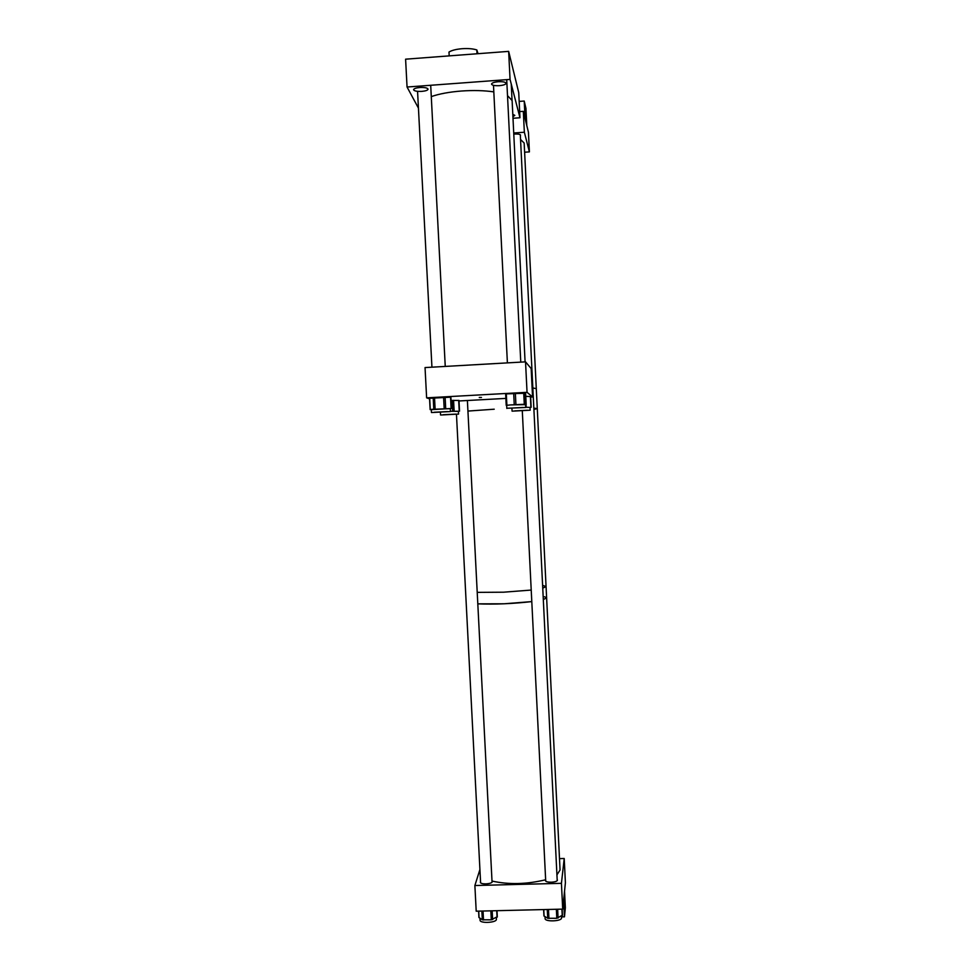 <?xml version="1.0" encoding="UTF-8"?>
<svg xmlns="http://www.w3.org/2000/svg" width="971" height="971" viewBox="0 0 971 971"><rect width="100%" height="100%" fill="white"/><g stroke="black" fill="none" stroke-linecap="round" stroke-linejoin="round"><path stroke-width="1.46" d="M481.47 397.467L479.261 397.479L481.47 397.467M525.529 361.855L425.043 367.572L426.621 397.843L527.047 392.32L532.569 396.945L531.161 368.555L525.529 361.855L527.047 392.32M459.016 400.962L505.855 398.401M530.664 397.042L532.569 396.945M429.583 398.863L426.621 397.843M512.991 118.268L519.971 117.758L510.054 79.404L407.055 87.026L418.44 108.121M419.836 87.511C424.728 87.317 427.483 87.876 428.077 89.174C427.774 90.267 425.674 91.007 421.79 91.383C416.923 91.577 414.168 91.019 413.561 89.72C413.864 88.628 415.952 87.888 419.836 87.511M498.244 81.722C502.929 81.515 505.551 82.049 506.097 83.3C505.757 84.465 503.524 85.254 499.385 85.666C494.712 85.861 492.091 85.339 491.532 84.089C491.86 82.923 494.105 82.134 498.244 81.722M512.797 114.299L514.824 115.379L512.906 116.678M407.055 87.026L405.599 59.182L508.658 51.378L518.732 92.585L519.971 117.758M510.054 79.404L508.658 51.378M514.254 411.036L527.981 410.32L514.254 411.036M512.081 411.158L530.166 410.199L512.081 411.158L511.923 408.524M530.008 407.395L525.906 407.274M530.032 407.456L525.906 407.213M530.457 396.532L525.772 396.362M433.782 412.42L448.165 411.68L433.782 412.42M431.512 412.541L450.447 411.558L431.512 412.541M450.447 411.558L450.241 408.548L431.294 409.665M450.726 397.188L429.546 398.304L430.141 409.628M450.301 408.67L432.022 409.325L431.282 409.519L431.44 412.493M442.764 414.896L456.406 414.192L442.764 414.896M440.616 415.018L458.579 414.083L440.616 415.018M458.579 414.083L458.385 411.231L450.435 411.291L458.433 411.34M458.846 400.453L451.042 400.404M509.726 408.172L522.993 407.48M507.615 408.233L525.918 407.456L507.615 408.233M507.457 405.247L510.552 404.919L507.457 405.247M525.772 404.676L525.602 393.243L505.636 393.898L506.219 405.308L505.636 393.898M525.614 393.255L526.185 404.604L510.552 404.919L525.262 404.252L525.918 407.456M449.185 55.881L448.99 52.058C451.733 50.346 456.091 49.218 462.087 48.708C468.119 48.307 473.035 48.72 476.834 49.946L477.028 53.781M478.035 53.696L476.834 49.946M494.227 409.204L467.925 411.073L494.227 409.204M520.541 139.46L524.158 143.053L536.295 388.655L532.848 387.963L536.295 388.667L537.279 408.597L533.844 408.136L537.279 408.609L546.066 586.569L542.607 585.343M533.904 409.422L537.279 408.609M477.21 592.371L503.512 592.201L531.222 590.065L503.512 592.201L477.21 592.371M477.805 603.853L504.095 603.792L531.792 601.595C512.652 603.768 494.652 604.52 477.805 603.853M542.753 588.159L546.066 586.569L542.753 588.159M546.066 586.593L546.624 597.845L543.311 599.568L546.624 597.845L544.464 596.74M480.56 881.935L480.366 882.433C480.718 883.392 482.526 883.877 485.803 883.877C489.748 883.634 491.909 882.918 492.273 881.729L492.006 881.255M545.666 880.175L545.471 880.673C545.848 881.692 547.753 882.214 551.2 882.214C555.011 881.996 557.099 881.304 557.439 880.151L557.172 879.677M559.502 858.619L564.212 858.498L561.432 883.331L562.707 909.123L565.401 882.797L564.212 858.498M562.707 909.123L476.203 911.186L474.88 885.528L561.432 883.331M474.88 885.528L479.917 869.518M520.347 135.527L520.565 135.127C520.116 134.229 517.944 133.877 514.047 134.047L513.78 134.071M513.72 132.991L524.352 132.238L523.32 111.337L528.43 132.25L529.401 151.889L524.619 152.229M519.667 111.604L523.32 111.337M524.352 132.238L529.401 151.889M496.339 917.619L496.399 919.549C496.023 922.826 479.88 923.506 480.075 920.253L480.075 920.205M497.176 916.77L491.314 919.828L482.332 919.804L478.934 917.437M561.517 917.777L561.529 918.044C561.614 921.394 544.889 921.965 545.107 918.602L545.119 918.42M562.294 915.252L556.796 918.299L547.717 918.275L543.942 915.92M526.064 116.083L525.869 112.163L526.064 116.083M525.032 111.799L524.838 107.842L525.032 111.799M519.169 101.409L524.219 101.045L525.942 108.364L526.792 125.562L525.093 118.596L524.219 101.045M564.212 906.089L564.345 909.924L564.26 906.064M564.746 900.736L564.879 904.523L564.794 900.712M564.467 916.83L563.641 899.996L564.539 891.22L565.353 907.727L564.467 916.83L561.481 916.891M431.294 96.602C439.244 93.835 449.318 91.966 461.492 91.019C473.423 90.194 484.201 90.473 493.814 91.881M507.505 95.619L512.118 100.571L525.08 361.88M492.006 881.061C508.877 884.775 526.755 884.338 545.641 879.762M556.929 874.859L560.061 870.004L546.624 597.869M527.387 410.235L514.824 410.891M447.558 411.583L434.328 412.238M455.824 414.107L443.298 414.726M526.027 404.652L526.161 407.213M530.372 396.459L530.906 407.274M429.68 398.268L430.274 409.592M433.187 397.661L433.782 409.058M434.523 397.54L435.117 408.949M443.577 397.042L444.172 408.463M445.119 397.005L445.701 408.415M450.544 397.115L451.127 408.463M452.122 400.343L452.68 411.158M453.578 400.295L454.137 411.109M458.676 400.392L459.234 411.146M506.304 393.801L506.886 405.223M513.671 393.134L514.242 404.604M515.346 393.049L515.917 404.519M523.709 392.806L524.279 404.252M524.692 392.818L525.262 404.252M478.727 911.126L479.055 917.668M481.871 911.053L482.332 919.804M483.036 911.016L483.497 920.01M490.853 910.834L491.314 919.828M492.163 910.81L492.613 919.561M496.727 910.701L497.055 917.243M543.772 909.572L544.1 916.139M547.28 909.499L547.717 918.275M548.481 909.463L548.931 918.481M556.347 909.281L556.796 918.299M557.645 909.244L558.082 918.032M561.918 909.147L562.245 915.726M530.166 410.199L530.02 407.371M530.627 396.496L531.161 407.298M450.872 397.151L451.454 408.488M458.98 400.416L459.538 411.17M440.543 414.969L440.421 412.444M506.826 408.439L506.668 405.453M478.606 911.126L478.934 917.486M496.994 910.689L497.31 916.952M480.075 920.253L479.965 918.263M561.541 917.898L561.444 916.163M543.626 909.584L543.942 915.944M562.148 909.135L562.452 915.459M545.107 918.602L545.01 916.685M493.486 85.339L507.396 362.887M506.716 79.658L520.772 362.134M511.244 84.028L512.033 99.977M417.566 91.347L431.937 367.184M430.699 85.278L445.252 366.431M456.467 414.411L480.609 882.87M467.391 400.513L492.066 882.263M522.301 410.964L545.714 881.146M520.31 134.738L557.22 880.673"/></g></svg>
